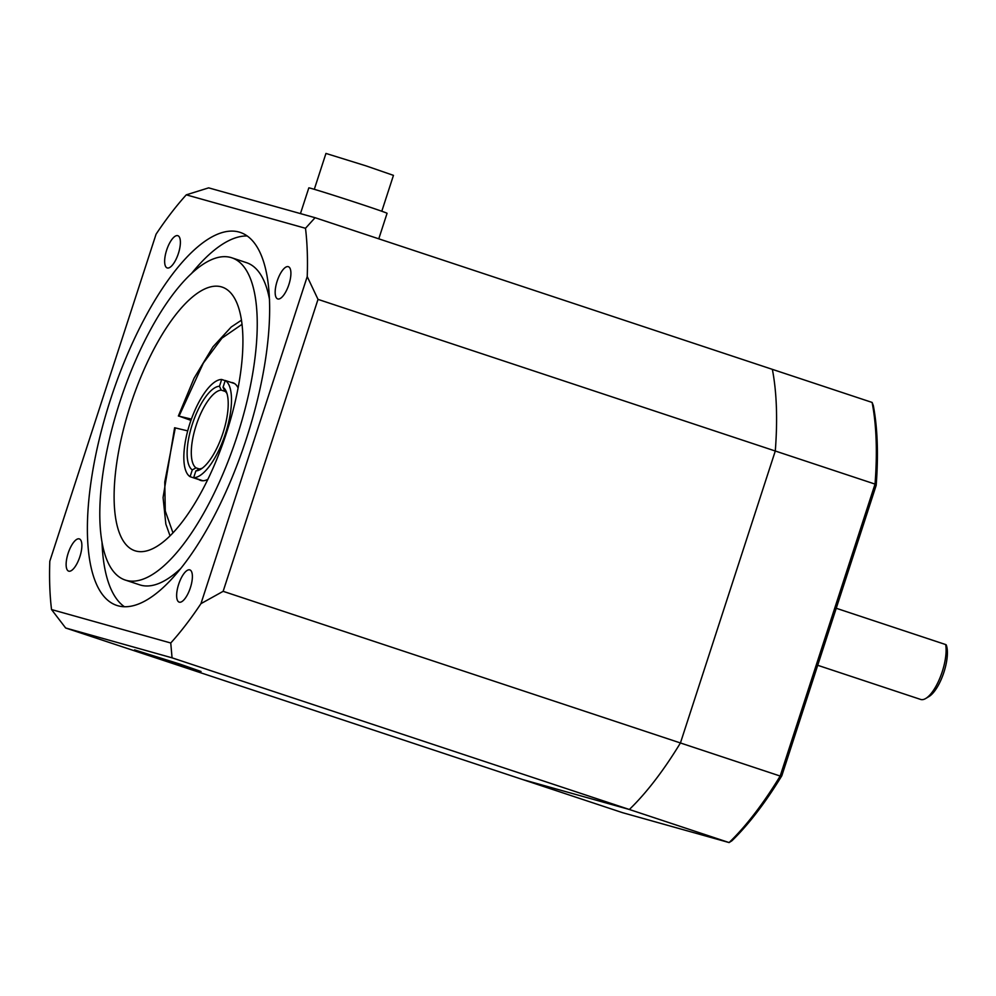 <?xml version="1.0" encoding="UTF-8"?>
<svg xmlns="http://www.w3.org/2000/svg" width="996" height="996" viewBox="0 0 996 996"><rect width="100%" height="100%" fill="white"/><g stroke="black" fill="none" stroke-linecap="round" stroke-linejoin="round"><path stroke-width="1.49" d="M125.098 579.996A169.706 61.042 -71.7 0 0 237.347 435.414A169.706 61.042 -71.7 0 0 231.931 257.839A169.706 61.042 -71.7 0 0 119.694 402.421A169.706 61.042 -71.7 0 0 125.098 579.996L139.677 584.839A169.706 61.042 -71.7 0 0 180.338 568.853M246.61 438.016A196.449 70.654 -71.7 0 0 240.347 232.454A196.449 70.654 -71.7 0 0 110.419 399.819A196.449 70.654 -71.7 0 0 116.681 605.381A196.449 70.654 -71.7 0 0 246.61 438.016M247.269 235.977A196.449 70.654 -71.7 0 0 191.269 273.813M179.927 664.095L134.547 649.89L186.476 667.245L201.055 671.503L179.927 664.095M68.114 553.378A16.969 6.101 108.3 0 1 79.344 538.911A16.969 6.101 108.3 0 1 79.879 556.677A16.969 6.101 108.3 0 1 68.662 571.131A16.969 6.101 108.3 0 1 68.114 553.378M178.633 584.366A16.969 6.101 108.3 0 1 189.863 569.911A16.969 6.101 108.3 0 1 190.398 587.665A16.969 6.101 108.3 0 1 179.18 602.132A16.969 6.101 108.3 0 1 178.633 584.366M277.149 281.171A16.969 6.101 108.3 0 1 288.379 266.704A16.969 6.101 108.3 0 1 288.915 284.47A16.969 6.101 108.3 0 1 277.697 298.925A16.969 6.101 108.3 0 1 277.149 281.171M166.631 250.17A16.969 6.101 108.3 0 1 177.861 235.703A16.969 6.101 108.3 0 1 178.396 253.47A16.969 6.101 108.3 0 1 167.179 267.924A16.969 6.101 108.3 0 1 166.631 250.17M130.389 405.422A138.855 49.937 108.3 0 1 222.22 287.122A138.855 49.937 108.3 0 1 226.64 432.413A138.855 49.937 108.3 0 1 134.809 550.713A138.855 49.937 108.3 0 1 130.389 405.422M223.141 591.325L200.955 603.651L307.229 276.577A277.71 99.874 -71.7 0 0 305.498 228.283L186.277 194.843L208.65 187.858L315.072 217.701L772.361 369.354A277.71 99.874 108.3 0 1 775.286 451.014L680.43 742.966A277.71 99.874 108.3 0 1 629.348 809.487L522.937 779.631L622.674 812.711L729.097 842.566L172.059 657.833L65.649 627.99L522.937 779.631L629.348 809.487A277.71 99.874 -71.7 0 0 680.43 742.966L780.179 776.046L875.036 484.093L318.01 299.373L223.141 591.325L680.43 742.966L775.286 451.014A277.71 99.874 -71.7 0 0 772.361 369.354L872.11 402.434L873.318 405.559A275.133 98.953 108.3 0 1 876.181 485.338L781.798 775.809A275.133 98.953 108.3 0 1 731.898 840.798L729.097 842.566A277.71 99.874 -71.7 0 0 780.179 776.046L781.798 775.809M186.277 194.843A277.71 99.874 -71.7 0 0 156.073 234.185L49.8 561.258A277.71 99.874 -71.7 0 0 51.531 609.552L170.752 642.993L172.059 657.833M200.955 603.651A277.71 99.874 108.3 0 1 170.752 642.993M65.649 627.99L51.531 609.552M315.072 217.701L305.498 228.283M307.229 276.577L318.01 299.373M102.04 542.895A196.449 70.654 -71.7 0 0 124.338 606.701M269.567 299.771A169.706 61.042 -71.7 0 0 246.51 262.67L231.931 257.839M876.181 485.338L875.036 484.093A277.71 99.874 -71.7 0 0 872.11 402.434M945.652 644.549L946.2 644.848A29.569 10.632 108.3 0 1 943.922 672.225A29.569 10.632 108.3 0 1 928.982 696.54L925.757 698.47A32.656 11.74 -71.7 0 0 942.266 671.615A32.656 11.74 -71.7 0 0 945.652 644.549L836.242 608.27M817.716 665.291L920.665 699.441A32.656 11.74 -71.7 0 0 925.757 698.47M227.013 393.632A41.197 14.816 -71.7 0 0 224.81 391.117L223.042 387.257A44.285 15.924 108.3 0 1 226.353 391.727A44.285 15.924 108.3 0 1 223.017 432.887A44.285 15.924 108.3 0 1 200.632 469.303A44.285 15.924 108.3 0 1 195.863 470.909L199.549 468.867A41.197 14.816 -71.7 0 0 202.3 468.17M225.221 391.44L221.249 390.121A41.197 14.816 -71.7 0 0 196.125 425.491A41.197 14.816 -71.7 0 0 195.988 467.859L199.349 468.979M202.337 480.757L190.087 476.686A51.369 18.476 108.3 0 1 189.863 423.586A51.369 18.476 108.3 0 1 221.672 379.476L225.183 380.646M190.087 476.686L192.29 469.913A44.285 15.924 108.3 0 1 192.315 424.284A44.285 15.924 108.3 0 1 219.469 386.261L221.672 379.476M223.042 387.257L225.245 380.484A51.369 18.476 108.3 0 1 225.47 433.584A51.369 18.476 108.3 0 1 193.66 477.694L195.863 470.909M193.66 477.694L202.923 480.769M234.57 383.572L225.245 380.484M219.469 386.261L221.249 390.121M195.988 467.859L192.29 469.913M200.171 671.204L135.431 650.189L200.171 671.204M178.732 663.896L145.217 653.364L179.467 664.818L190.385 668.03L178.732 663.896M378.779 238.828L387.07 213.306A41.147 0.647 -162 0 0 355.298 202.313A41.147 0.647 -162 0 0 311.511 188.505A41.147 0.647 -162 0 0 308.822 187.883L300.456 213.605M381.792 211.252L393.457 175.371L366.055 165.884L325.953 153.434L314.3 189.315M170.017 535.773L165.846 524.083L163.07 497.539L174.611 427.757L187.709 430.882M190.946 420.374L179.056 416.116L203.358 363.054L221.946 338.167L242.09 324.285M241.53 320.139L231.197 327.024L212.97 346.832L194.083 378.194L178.371 416.004L191.394 419.104M207.84 479.325A51.431 18.501 108.3 0 1 200.582 480.421A51.431 18.501 108.3 0 1 198.988 479.636M231.209 382.464A51.431 18.501 108.3 0 1 232.964 382.788A51.431 18.501 108.3 0 1 238.119 388.004M172.943 532.785L165.274 511.01L164.763 482.039L175.296 427.869"/></g></svg>
